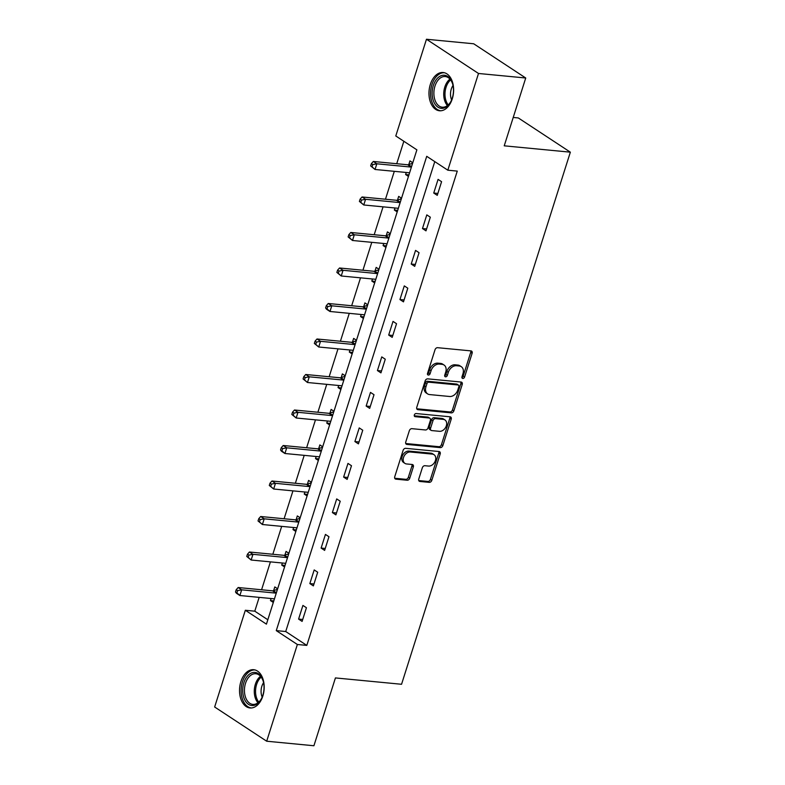 <?xml version="1.0" encoding="UTF-8"?>
<svg xmlns="http://www.w3.org/2000/svg" width="785" height="785" viewBox="0 0 785 785"><rect width="100%" height="100%" fill="white"/><g stroke="black" fill="none" stroke-linecap="round" stroke-linejoin="round"><path stroke-width="1.18" d="M462.797 378.478A1.688 1.236 123.3 0 0 464.583 377.036L472.119 353.299A2.414 1.766 123.3 0 0 471.589 351.101A2.414 1.766 123.3 0 0 470.971 350.895L437.588 347.686A2.414 1.766 123.3 0 0 435.027 349.747L427.501 373.483A1.688 1.236 123.3 0 0 430.092 373.729L431.073 370.657A7.742 5.652 123.3 0 1 439.266 364.083L442.053 364.348A7.742 5.652 123.3 0 1 444.035 365.025A7.742 5.652 123.3 0 1 445.723 372.061L444.742 375.132A1.688 1.236 123.3 0 0 447.342 375.387L448.313 372.316A7.742 5.652 123.3 0 1 456.517 365.731L459.294 365.996A7.742 5.652 123.3 0 1 461.286 366.683A7.742 5.652 123.3 0 1 462.964 373.719L461.992 376.79A1.688 1.236 123.3 0 0 462.797 378.478M461.904 377.487A1.688 1.236 123.3 0 0 463.179 376.113L470.706 352.377A2.414 1.766 123.3 0 0 470.715 350.866M427.413 374.18A1.688 1.236 123.3 0 0 428.688 372.806L429.66 369.735L431.073 370.657M444.653 375.829A1.688 1.236 123.3 0 0 445.939 374.455L446.91 371.384L448.313 372.316M240.887 681.615A19.213 12.246 95.5 0 1 253.692 669.703A19.213 12.246 95.5 0 1 262.828 696.05A19.213 12.246 95.5 0 1 250.023 707.962A19.213 12.246 95.5 0 1 240.887 681.615M430.327 84.427A19.213 12.246 95.5 0 1 443.132 72.514A19.213 12.246 95.5 0 1 452.268 98.851A19.213 12.246 95.5 0 1 439.463 110.763A19.213 12.246 95.5 0 1 430.327 84.427M418.758 479.046A2.414 1.766 123.3 0 0 419.278 481.244A2.414 1.766 123.3 0 0 419.906 481.46L429.267 482.363A2.414 1.766 123.3 0 0 431.828 480.302L440.189 453.946A2.414 1.766 123.3 0 0 439.669 451.748A2.414 1.766 123.3 0 0 439.05 451.532L405.668 448.323A2.414 1.766 123.3 0 0 403.107 450.384L394.737 476.74A2.414 1.766 123.3 0 0 395.267 478.938A2.414 1.766 123.3 0 0 395.885 479.154L407.199 480.243A2.414 1.766 123.3 0 0 409.76 478.183L413.342 466.908A2.414 1.766 123.3 0 0 412.812 464.71A2.414 1.766 123.3 0 0 412.194 464.494L406.581 463.955A6.466 4.72 123.3 0 1 404.923 463.385A6.466 4.72 123.3 0 1 403.951 456.419A6.466 4.72 123.3 0 1 410.378 452.003L432.349 454.113A6.466 4.72 123.3 0 1 434.007 454.682A6.466 4.72 123.3 0 1 434.988 461.649A6.466 4.72 123.3 0 1 428.561 466.064L424.901 465.711A2.414 1.766 123.3 0 0 422.33 467.762L418.758 479.046M426.471 39.25L473.708 43.783L525.734 78L504.225 145.824L570.352 152.172L401.557 684.275L335.43 677.926L313.912 745.75L266.684 741.217L214.648 707L245.332 610.269L266.429 624.144L416.884 149.847L395.787 135.972L426.471 39.25L478.507 73.476L447.823 170.198L426.726 156.323L276.271 630.62L297.368 644.495L266.684 741.217M525.734 78L478.507 73.476M434.782 161.622L285.72 631.523L306.807 645.398L457.272 171.101L447.823 170.198M306.807 645.398L297.368 644.495M451.306 412.881A2.414 1.766 123.3 0 0 453.867 410.83L462.228 384.464A2.414 1.766 123.3 0 0 461.708 382.266A2.414 1.766 123.3 0 0 461.089 382.05L427.707 378.851A2.414 1.766 123.3 0 0 425.146 380.911L416.776 407.268A2.414 1.766 123.3 0 0 417.306 409.466A2.414 1.766 123.3 0 0 417.924 409.682L451.306 412.881L449.903 411.958A2.414 1.766 123.3 0 0 452.464 409.898L460.824 383.541A2.414 1.766 123.3 0 0 460.834 382.03M451.208 419.2L442.848 445.566A2.414 1.766 123.3 0 1 440.287 447.617L406.905 444.418A2.414 1.766 123.3 0 1 406.287 444.202A2.414 1.766 123.3 0 1 405.757 442.004L409.338 430.729A2.414 1.766 123.3 0 1 411.899 428.669L425.441 429.964A2.414 1.766 123.3 0 0 428.002 427.913L430.376 420.426A2.414 1.766 123.3 0 0 429.846 418.228A2.414 1.766 123.3 0 0 429.228 418.012L415.137 416.668A1.688 1.236 123.3 0 1 416.128 413.538L450.07 416.796A2.414 1.766 123.3 0 1 450.688 417.002A2.414 1.766 123.3 0 1 451.208 419.2L449.805 418.277L441.445 444.644L442.848 445.566M570.352 152.172L518.316 117.946L513.223 117.456M438.069 179.382L433.742 193.041L437.255 195.347L441.582 181.698L438.069 179.382M426.804 214.884L422.477 228.543L425.99 230.859L430.327 217.2L426.804 214.884M415.55 250.395L411.212 264.045L414.725 266.36L419.062 252.701L415.55 250.395M404.285 285.897L399.948 299.546L403.47 301.862L407.798 288.203L404.285 285.897M393.02 321.399L388.693 335.058L392.206 337.364L396.533 323.714L393.02 321.399M381.755 356.9L377.428 370.559L380.941 372.865L385.278 359.216L381.755 356.9M370.491 392.402L366.163 406.061L369.676 408.377L374.013 394.718L370.491 392.402M359.236 427.913L354.899 441.562L358.421 443.878L362.748 430.219L359.236 427.913M347.971 463.415L343.634 477.074L347.156 479.38L351.484 465.731L347.971 463.415M336.706 498.917L332.379 512.576L335.892 514.881L340.219 501.232L336.706 498.917M325.441 534.418L321.114 548.077L324.627 550.393L328.964 536.734L325.441 534.418M314.186 569.93L309.849 583.579L313.362 585.895L317.699 572.236L314.186 569.93M302.922 605.431L298.585 619.08L302.107 621.396L306.435 607.737L302.922 605.431M403.843 141.271L396.729 163.722M394.315 171.326L385.464 199.223M383.051 206.828L374.2 234.725M371.786 242.329L362.935 270.236M360.521 277.841L351.67 305.738M349.266 313.343L340.415 341.239M338.001 348.844L329.15 376.741M326.737 384.346L317.886 412.243M315.472 419.857L306.621 447.754M304.207 455.359L295.366 483.256M292.952 490.861L284.101 518.757M281.687 526.362L272.837 554.259M270.423 561.874L261.572 589.77M259.158 597.375L254.782 611.181L267.822 619.758M412.792 162.76L409.947 160.886L408.779 164.565M406.267 172.474L405.609 174.535L408.455 176.409M401.527 198.262L398.682 196.387L397.514 200.067M395.012 207.976L394.355 210.046L397.2 211.911M390.263 233.763L387.417 231.889L386.249 235.578M383.747 243.478L383.09 245.548L385.935 247.422M379.008 269.265L376.162 267.4L374.995 271.08M372.483 278.989L371.825 281.05L374.671 282.924M367.743 304.766L364.897 302.902L363.73 306.582M361.218 314.491L360.56 316.551L363.406 318.425M356.478 340.278L353.633 338.404L352.465 342.083M349.953 349.992L349.305 352.063L352.151 353.927M345.214 375.779L342.368 373.905L341.2 377.595M338.698 385.494L338.041 387.564L340.886 389.438M333.949 411.281L331.113 409.407L329.935 413.096M327.433 421.005L326.776 423.066L329.622 424.94M322.694 446.783L319.848 444.918L318.681 448.598M316.169 456.507L315.511 458.568L318.357 460.442M311.429 482.294L308.584 480.42L307.416 484.1M304.904 492.009L304.256 494.079L307.092 495.943M300.164 517.796L297.319 515.922L296.151 519.611M293.649 527.51L292.991 529.581L295.837 531.445M288.9 553.297L286.054 551.423L284.886 555.113M282.384 563.012L281.727 565.082L284.572 566.956M277.645 588.799L274.799 586.935L273.631 590.614M271.119 598.523L270.462 600.584L273.308 602.458M254.782 611.181L245.332 610.269M285.72 631.523L276.271 630.62M405.609 174.535L408.956 174.859M433.742 193.041L437.863 193.434M422.477 228.543L426.598 228.935M394.355 210.046L397.691 210.36M411.212 264.045L415.334 264.437M383.09 245.548L386.426 245.872M399.948 299.546L404.079 299.948M371.825 281.05L375.161 281.373M388.693 335.058L392.814 335.45M360.56 316.551L363.897 316.875M377.428 370.559L381.549 370.952M349.305 352.063L352.642 352.377M366.163 406.061L370.284 406.453M338.041 387.564L341.377 387.878M354.899 441.562L359.02 441.965M326.776 423.066L330.112 423.39M343.634 477.074L347.765 477.466M315.511 458.568L318.847 458.891M332.379 512.576L336.5 512.968M304.256 494.079L307.592 494.393M321.114 548.077L325.235 548.47M292.991 529.581L296.328 529.895M309.849 583.579L313.971 583.981M281.727 565.082L285.063 565.406M298.585 619.08L302.716 619.483M270.462 600.584L273.798 600.908M461.286 366.683L459.873 365.761A7.742 5.652 123.3 0 0 457.89 365.074L459.294 365.996M446.91 371.384A7.742 5.652 123.3 0 1 455.114 364.809L457.89 365.074M444.035 365.025L442.632 364.103A7.742 5.652 123.3 0 0 440.65 363.416L442.053 364.348M429.66 369.735A7.742 5.652 123.3 0 1 437.863 363.151L440.65 363.416M416.766 408.779L449.903 411.958M458.852 386.671A1.688 1.236 123.3 0 0 458.057 384.984L428.757 382.177A1.688 1.236 123.3 0 0 426.962 383.61L425.931 386.858A7.742 5.652 123.3 0 0 427.609 393.884A7.742 5.652 123.3 0 0 429.601 394.57L449.628 396.494A7.742 5.652 123.3 0 0 457.832 389.909L458.852 386.671M458.489 385.141L457.076 384.208A1.688 1.236 123.3 0 0 456.644 384.061L458.057 384.984M427.609 393.884L426.206 392.961A7.742 5.652 123.3 0 1 424.528 385.926L425.548 382.688A1.688 1.236 123.3 0 1 427.344 381.255L456.644 384.061M405.747 443.515L438.884 446.694A2.414 1.766 123.3 0 0 441.445 444.644M429.846 418.228L428.443 417.306A2.414 1.766 123.3 0 0 427.825 417.09L414.264 415.795M439.482 431.318A6.466 4.72 123.3 0 0 445.909 426.903A6.466 4.72 123.3 0 0 444.938 419.936A6.466 4.72 123.3 0 0 443.28 419.367L435.538 418.621A2.414 1.766 123.3 0 0 432.977 420.682L430.602 428.159A2.414 1.766 123.3 0 0 431.122 430.357A2.414 1.766 123.3 0 0 431.74 430.572L439.482 431.318M444.938 419.936L443.535 419.013A6.466 4.72 123.3 0 0 441.876 418.434L443.28 419.367M431.122 430.357L429.719 429.434A2.414 1.766 123.3 0 1 429.189 427.236L431.564 419.749A2.414 1.766 123.3 0 1 434.125 417.698L441.876 418.434M449.805 418.277A2.414 1.766 123.3 0 0 449.815 416.766M434.007 454.682L432.604 453.759A6.466 4.72 123.3 0 0 430.945 453.19L432.349 454.113M404.923 463.385L403.519 462.453A6.466 4.72 123.3 0 1 402.548 455.486A6.466 4.72 123.3 0 1 408.965 451.081L430.945 453.19M394.727 478.251L405.796 479.321A2.414 1.766 123.3 0 0 408.357 477.26L411.939 465.976A2.414 1.766 123.3 0 0 411.939 464.465M418.748 480.557L427.864 481.431A2.414 1.766 123.3 0 0 430.425 479.38L438.786 453.014A2.414 1.766 123.3 0 0 438.795 451.503M412.625 163.27L408.455 164.673A2.463 1.796 -56.7 0 1 407.7 164.771L373.317 161.475L376.829 163.79L375.024 169.472L409.407 172.779A2.463 1.796 -56.7 0 1 409.603 172.808M411.418 167.087A2.463 1.796 -56.7 0 1 411.212 167.087L376.829 163.79L372.777 164.565L371.374 163.643L370.648 165.92L372.061 166.842L372.777 164.565M372.061 166.842L375.024 169.472L370.648 165.92M371.374 163.643L373.317 161.475M443.339 108.212A16.632 10.598 95.5 0 1 432.152 94.053A16.632 10.598 95.5 0 1 442.289 75.36A16.632 10.598 95.5 0 1 452.435 83.328A16.632 10.598 95.5 0 1 450.649 101.913A16.632 10.598 95.5 0 1 443.339 108.212M452.543 83.691A15.396 9.812 -84.5 0 0 445.223 76.547A15.396 9.812 -84.5 0 0 443.27 76.665A15.396 9.812 -84.5 0 0 433.889 92.463A15.396 9.812 -84.5 0 0 442.289 107.202A15.396 9.812 -84.5 0 0 444.241 107.084A15.396 9.812 -84.5 0 0 450.835 101.579M453.004 85.506A10.961 6.986 -84.5 0 0 451.62 99.881M444.506 72.769A19.095 12.168 -84.5 0 0 442.21 72.926A19.095 12.168 -84.5 0 0 430.582 92.414A19.095 12.168 -84.5 0 0 440.856 110.773M243.88 682.734A16.632 10.598 95.5 0 1 253.516 672.441A16.632 10.598 95.5 0 1 262.995 680.516A16.632 10.598 95.5 0 1 262.857 695.216A16.632 10.598 95.5 0 1 261.209 699.111A16.632 10.598 95.5 0 1 247.255 703.35A16.632 10.598 95.5 0 1 243.88 682.734M263.103 680.889A15.396 9.812 -84.5 0 0 255.782 673.746A15.396 9.812 -84.5 0 0 245.528 683.284A15.396 9.812 -84.5 0 0 252.849 704.39A15.396 9.812 -84.5 0 0 261.385 698.768M263.564 682.695A10.961 6.986 -84.5 0 0 261.847 686.276A10.961 6.986 -84.5 0 0 262.18 697.08M255.066 669.958A19.095 12.168 -84.5 0 0 242.467 681.812A19.095 12.168 -84.5 0 0 251.416 707.962M401.361 198.772L397.19 200.175A2.463 1.796 -56.7 0 1 396.435 200.273L362.052 196.976L365.565 199.292L363.759 204.983L398.152 208.28A2.463 1.796 -56.7 0 1 398.338 208.31M400.154 202.599A2.463 1.796 -56.7 0 1 399.957 202.589L365.565 199.292L361.512 200.067L360.109 199.145L359.393 201.421L360.796 202.344L361.512 200.067M360.796 202.344L363.759 204.983L359.393 201.421M360.109 199.145L362.052 196.976M390.106 234.283L385.935 235.686A2.463 1.796 -56.7 0 1 385.18 235.785L350.787 232.478L354.31 234.793L352.504 240.485L386.887 243.782A2.463 1.796 -56.7 0 1 387.074 243.811M388.889 238.1A2.463 1.796 -56.7 0 1 388.693 238.09L354.31 234.793L350.257 235.569L348.844 234.646L348.128 236.923L349.531 237.845L350.257 235.569M349.531 237.845L352.504 240.485L348.128 236.923M348.844 234.646L350.787 232.478M378.841 269.785L374.671 271.188A2.463 1.796 -56.7 0 1 373.915 271.286L339.532 267.989L343.045 270.295L341.239 275.986L375.623 279.283A2.463 1.796 -56.7 0 1 375.819 279.313M377.624 273.602A2.463 1.796 -56.7 0 1 377.428 273.592L343.045 270.295L338.992 271.08L337.589 270.148L336.863 272.424L338.266 273.347L338.992 271.08M338.266 273.347L341.239 275.986L336.863 272.424M337.589 270.148L339.532 267.989M367.576 305.286L363.406 306.69A2.463 1.796 -56.7 0 1 362.65 306.788L328.267 303.491L331.78 305.807L329.975 311.488L364.358 314.795A2.463 1.796 -56.7 0 1 364.554 314.824M366.369 309.104A2.463 1.796 -56.7 0 1 366.163 309.104L331.78 305.807L327.728 306.582L326.325 305.65L325.598 307.926L327.011 308.858L327.728 306.582M327.011 308.858L329.975 311.488L326.462 309.182L325.598 307.926M326.325 305.65L328.267 303.491M356.311 340.788L352.141 342.191A2.463 1.796 -56.7 0 1 351.386 342.289L317.003 338.992L320.515 341.308L318.71 346.999L353.103 350.296A2.463 1.796 -56.7 0 1 353.289 350.326M355.105 344.615A2.463 1.796 -56.7 0 1 354.899 344.605L320.515 341.308L316.463 342.083L315.06 341.161L314.334 343.438L315.747 344.36L316.463 342.083M315.747 344.36L318.71 346.999L314.334 343.438M315.06 341.161L317.003 338.992M345.057 376.29L340.886 377.703A2.463 1.796 -56.7 0 1 340.121 377.791L305.738 374.494L309.261 376.81L307.455 382.501L341.838 385.798A2.463 1.796 -56.7 0 1 342.024 385.827M343.84 380.117A2.463 1.796 -56.7 0 1 343.644 380.107L309.261 376.81L305.208 377.585L303.795 376.663L303.079 378.939L304.482 379.861L305.208 377.585M304.482 379.861L307.455 382.501L303.079 378.939M303.795 376.663L305.738 374.494M333.792 411.801L329.622 413.204A2.463 1.796 -56.7 0 1 328.866 413.302L294.473 410.005L297.996 412.311L296.19 418.003L330.573 421.3A2.463 1.796 -56.7 0 1 330.77 421.329M332.575 415.618A2.463 1.796 -56.7 0 1 332.379 415.608L297.996 412.311L293.943 413.087L292.53 412.164L291.814 414.441L293.217 415.363L293.943 413.087M293.217 415.363L296.19 418.003L291.814 414.441M292.53 412.164L294.473 410.005M322.527 447.303L318.357 448.706A2.463 1.796 -56.7 0 1 317.601 448.804L283.218 445.507L286.731 447.813L284.926 453.504L319.309 456.801A2.463 1.796 -56.7 0 1 319.505 456.841M321.31 451.12A2.463 1.796 -56.7 0 1 321.114 451.12L286.731 447.813L282.678 448.598L281.275 447.666L280.549 449.942L281.952 450.875L282.678 448.598M281.952 450.875L284.926 453.504L281.413 451.198L280.549 449.942M281.275 447.666L283.218 445.507M311.262 482.804L307.092 484.208A2.463 1.796 -56.7 0 1 306.336 484.306L271.953 481.009L275.466 483.325L273.661 489.016L308.044 492.313A2.463 1.796 -56.7 0 1 308.24 492.342M310.055 486.631A2.463 1.796 -56.7 0 1 309.849 486.621L275.466 483.325L271.414 484.1L270.011 483.177L269.284 485.454L270.697 486.376L271.414 484.1M270.697 486.376L273.661 489.016L269.284 485.454M270.011 483.177L271.953 481.009M299.998 518.306L295.837 519.719A2.463 1.796 -56.7 0 1 295.072 519.807L260.689 516.51L264.202 518.826L262.396 524.517L296.789 527.814A2.463 1.796 -56.7 0 1 296.975 527.844M298.791 522.133A2.463 1.796 -56.7 0 1 298.594 522.123L264.202 518.826L260.149 519.601L258.746 518.679L258.029 520.955L259.433 521.878L260.149 519.601M259.433 521.878L262.396 524.517L258.029 520.955M258.746 518.679L260.689 516.51M288.743 553.817L284.572 555.221A2.463 1.796 -56.7 0 1 283.817 555.319L249.424 552.012L252.947 554.328L251.141 560.019L285.524 563.316A2.463 1.796 -56.7 0 1 285.711 563.345M287.526 557.635A2.463 1.796 -56.7 0 1 287.33 557.625L252.947 554.328L248.894 555.103L247.481 554.181L246.765 556.457L248.168 557.379L248.894 555.103M248.168 557.379L251.141 560.019L246.765 556.457M247.481 554.181L249.424 552.012M277.478 589.319L273.308 590.722A2.463 1.796 -56.7 0 1 272.552 590.82L238.169 587.523L241.682 589.829L239.876 595.521L274.259 598.818A2.463 1.796 -56.7 0 1 274.456 598.857M276.261 593.136A2.463 1.796 -56.7 0 1 276.065 593.136L241.682 589.829L237.629 590.614L236.226 589.682L235.5 591.959L236.903 592.891L237.629 590.614M236.903 592.891L239.876 595.521L236.363 593.215L235.5 591.959M236.226 589.682L238.169 587.523M463.179 376.113L464.583 377.036M428.688 372.806L430.092 373.729M445.939 374.455L447.342 375.387M455.114 364.809L456.517 365.731M437.863 363.151L439.266 364.083M470.706 352.377L472.119 353.299M416.864 408.985L417.924 409.682M460.824 383.541L462.228 384.464M452.464 409.898L453.867 410.83M427.344 381.255L428.757 382.177M425.548 382.688L426.962 383.61M424.528 385.926L425.931 386.858M438.884 446.694L440.287 447.617M405.845 443.721L406.905 444.418M427.825 417.09L429.228 418.012M414.392 416.178L415.137 416.668M434.125 417.698L435.538 418.621M431.564 419.749L432.977 420.682M429.189 427.236L430.602 428.159M408.965 451.081L410.378 452.003M411.939 465.976L413.342 466.908M408.357 477.26L409.76 478.183M405.796 479.321L407.199 480.243M394.826 478.457L395.885 479.154M438.786 453.014L440.189 453.946M430.425 479.38L431.828 480.302M427.864 481.431L429.267 482.363M418.837 480.763L419.906 481.46M408.455 164.673L411.536 166.705M407.7 164.771L411.212 167.087M447.411 105.582A15.396 9.812 95.5 0 1 449.942 79.108M450.629 79.942A14.895 9.489 -84.5 0 0 448.235 104.896M257.971 702.781A15.396 9.812 95.5 0 1 255.37 684.226A15.396 9.812 95.5 0 1 260.502 676.297M261.189 677.141A14.895 9.489 -84.5 0 0 256.597 684.51A14.895 9.489 -84.5 0 0 258.795 702.084M397.19 200.175L400.272 202.206M396.435 200.273L399.957 202.589M385.935 235.686L389.017 237.708M385.18 235.785L388.693 238.09M374.671 271.188L377.752 273.209M373.915 271.286L377.428 273.592M363.406 306.69L366.487 308.721M362.65 306.788L366.163 309.104M352.141 342.191L355.222 344.222M351.386 342.289L354.899 344.605M340.886 377.703L343.967 379.724M340.121 377.791L343.644 380.107M329.622 413.204L332.703 415.226M328.866 413.302L332.379 415.608M318.357 448.706L321.438 450.737M317.601 448.804L321.114 451.12M307.092 484.208L310.173 486.239M306.336 484.306L309.849 486.621M295.837 519.719L298.918 521.74M295.072 519.807L298.594 522.123M284.572 555.221L287.653 557.242M283.817 555.319L287.33 557.625M273.308 590.722L276.389 592.754M272.552 590.82L276.065 593.136"/></g></svg>
